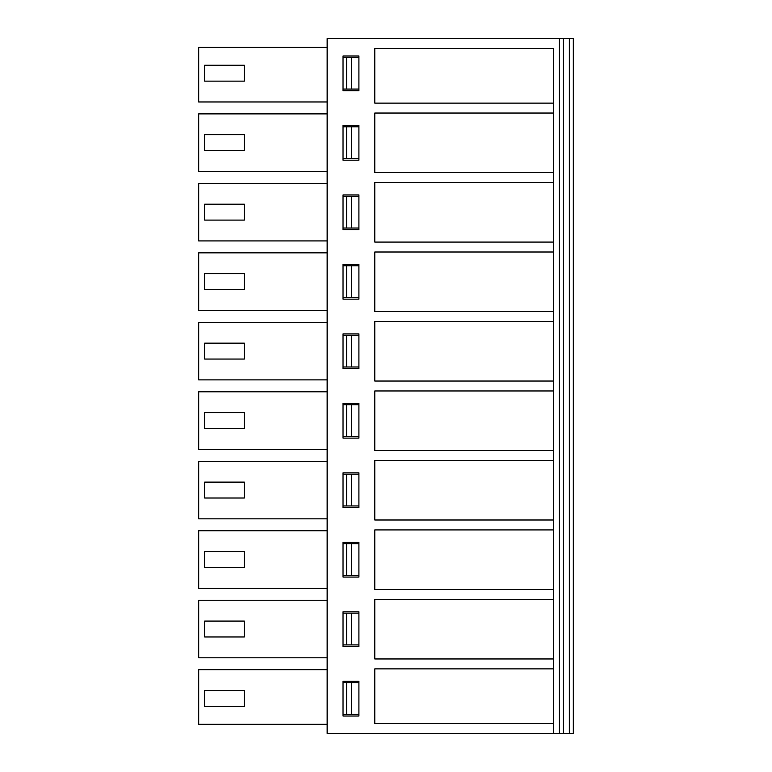 <?xml version="1.0" encoding="UTF-8"?>
<svg xmlns="http://www.w3.org/2000/svg" width="772" height="772" viewBox="0 0 772 772"><rect width="100%" height="100%" fill="white"/><g stroke="black" fill="none" stroke-linecap="round" stroke-linejoin="round"><path stroke-width="1.16" d="M343.029 90.71L358.912 90.71L358.912 55.97L343.029 55.97L343.029 90.71M374.787 103.12L553.456 103.12L553.456 48.53L374.787 48.53L374.787 103.12M553.456 48.53L553.456 733.4L327.145 733.4L327.145 38.6L573.307 38.6L573.307 733.4L553.456 733.4L553.456 723.47L374.787 723.47L374.787 668.88L553.456 668.88L553.456 723.47M553.456 658.96L374.787 658.96L374.787 599.4L553.456 599.4L553.456 658.96M553.456 529.92L553.456 589.48L374.787 589.48L374.787 529.92L553.456 529.92L553.456 520L374.787 520L374.787 460.44L553.456 460.44L553.456 450.52L374.787 450.52L374.787 390.96L553.456 390.96L553.456 381.04L374.787 381.04L374.787 321.48L553.456 321.48L553.456 311.56L374.787 311.56L374.787 252L553.456 252L553.456 242.08L374.787 242.08L374.787 182.52L553.456 182.52L553.456 172.6L374.787 172.6L374.787 113.04L553.456 113.04L553.456 103.12M358.912 716.03L358.912 681.29L343.029 681.29L343.029 716.03L358.912 716.03L358.912 714.389L351.55 714.389L351.55 682.622L346.589 682.622L346.589 714.389L351.55 714.389M358.912 646.55L358.912 611.81L343.029 611.81L343.029 646.55L358.912 646.55L358.912 644.909L351.55 644.909L351.55 613.142L358.912 613.142L358.912 611.81M358.912 577.07L358.912 542.33L343.029 542.33L343.029 577.07L358.912 577.07L358.912 575.429L351.55 575.429L351.55 543.662L343.029 543.662M358.912 507.59L358.912 472.85L343.029 472.85L343.029 507.59L358.912 507.59L358.912 505.949L343.029 505.949M358.912 438.11L358.912 403.37L343.029 403.37L343.029 438.11L358.912 438.11L358.912 436.469L351.55 436.469L351.55 404.702L346.589 404.702L346.589 436.469L351.55 436.469M358.912 368.63L358.912 333.89L343.029 333.89L343.029 368.63L358.912 368.63L358.912 366.99L351.55 366.99L351.55 335.222L346.589 335.222L346.589 366.99L351.55 366.99M358.912 299.15L358.912 264.41L343.029 264.41L343.029 299.15L358.912 299.15L358.912 297.51L351.55 297.51L351.55 265.742L346.589 265.742L346.589 297.51L351.55 297.51M358.912 229.67L358.912 194.93L343.029 194.93L343.029 229.67L358.912 229.67L358.912 228.03L351.55 228.03L351.55 196.262L346.589 196.262L346.589 228.03L351.55 228.03M358.912 160.19L358.912 125.45L343.029 125.45L343.029 160.19L358.912 160.19L358.912 158.549L351.55 158.549L351.55 126.782L346.589 126.782L346.589 158.549L351.55 158.549M553.456 113.04L553.456 172.6M553.456 182.52L553.456 242.08M553.456 252L553.456 311.56M553.456 321.48L553.456 381.04M553.456 390.96L553.456 450.52M553.456 460.44L553.456 520M569.331 733.4L569.331 38.6L569.331 733.4M343.029 57.302L358.912 57.302L358.912 55.97M351.55 126.782L358.912 126.782L358.912 125.45M358.912 90.71L358.912 89.069L351.55 89.069L351.55 57.302M351.55 196.262L358.912 196.262L358.912 194.93M351.55 265.742L358.912 265.742L358.912 264.41M351.55 335.222L358.912 335.222L358.912 333.89M351.55 404.702L358.912 404.702L358.912 403.37M346.589 505.949L346.589 474.182L358.912 474.182L358.912 472.85M351.55 543.662L358.912 543.662L358.912 542.33M351.55 682.622L358.912 682.622L358.912 681.29M327.145 101.972L198.694 101.972L198.694 47.382L327.145 47.382M346.589 57.302L346.589 89.069L351.55 89.069M346.58 89.069L343.029 89.069M343.029 126.782L346.58 126.782M343.029 196.262L346.58 196.262M346.58 158.549L343.029 158.549M343.029 265.742L346.58 265.742M346.58 228.03L343.029 228.03M343.029 335.222L346.58 335.222M346.58 297.51L343.029 297.51M343.029 404.702L346.58 404.702M346.58 366.99L343.029 366.99M346.58 474.182L343.029 474.182M346.58 436.469L343.029 436.469M351.55 474.182L351.55 505.949M351.55 575.429L343.029 575.429M343.029 613.142L351.55 613.142M343.029 644.909L351.55 644.909M343.029 682.622L346.58 682.622M346.58 714.389L343.029 714.389M327.145 724.31L198.694 724.31L198.694 669.72L327.145 669.72M346.589 543.662L346.589 575.429M346.589 644.909L346.589 613.142M204.648 81.128L204.648 65.244L244.357 65.244L244.357 81.128L204.648 81.128M327.145 113.88L198.694 113.88L198.694 171.452L327.145 171.452M327.145 183.36L198.694 183.36L198.694 240.932L327.145 240.932M327.145 252.84L198.694 252.84L198.694 310.412L327.145 310.412M327.145 322.32L198.694 322.32L198.694 379.892L327.145 379.892M327.145 391.8L198.694 391.8L198.694 449.372L327.145 449.372M327.145 461.28L198.694 461.28L198.694 518.852L327.145 518.852M327.145 530.76L198.694 530.76L198.694 588.332L327.145 588.332M327.145 657.812L198.694 657.812L198.694 600.24L327.145 600.24M204.648 706.448L204.648 690.564L244.357 690.564L244.357 706.448L204.648 706.448M204.648 150.608L204.648 134.724L244.357 134.724L244.357 150.608L204.648 150.608M204.648 220.088L204.648 204.204L244.357 204.204L244.357 220.088L204.648 220.088M204.648 289.568L204.648 273.684L244.357 273.684L244.357 289.568L204.648 289.568M204.648 359.048L204.648 343.164L244.357 343.164L244.357 359.048L204.648 359.048M204.648 428.528L204.648 412.644L244.357 412.644L244.357 428.528L204.648 428.528M204.648 498.008L204.648 482.124L244.357 482.124L244.357 498.008L204.648 498.008M204.648 567.488L204.648 551.604L244.357 551.604L244.357 567.488L204.648 567.488M204.648 636.968L204.648 621.084L244.357 621.084L244.357 636.968L204.648 636.968M559.411 733.4L559.411 38.6M563.377 733.4L563.377 38.6"/></g></svg>

